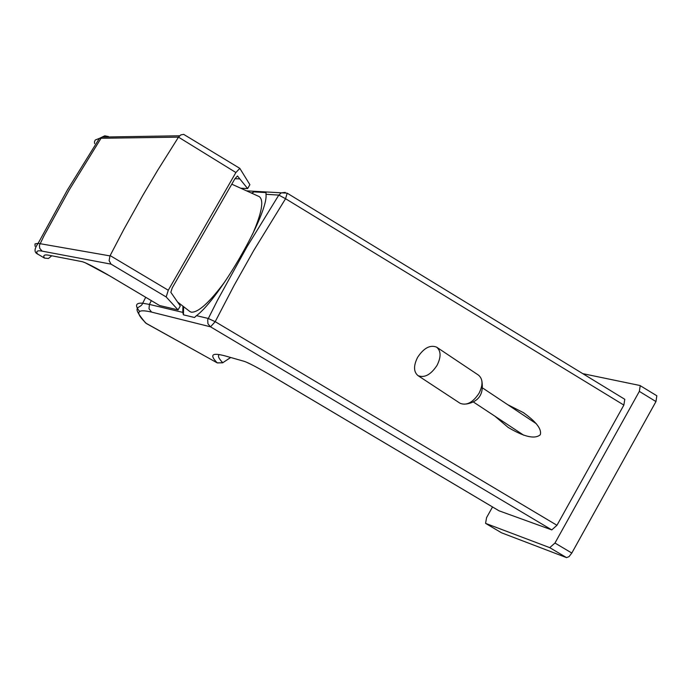 <?xml version="1.0" encoding="UTF-8"?>
<svg xmlns="http://www.w3.org/2000/svg" width="692" height="692" viewBox="0 0 692 692"><rect width="100%" height="100%" fill="white"/><g stroke="black" fill="none" stroke-linecap="round" stroke-linejoin="round"><path stroke-width="1.04" d="M492.531 506.959L486.588 517.59L485.559 523.351L501.337 532.684M501.553 532.814L566.566 557.631L569.023 556.636L571.808 553.038L655.964 401.568L656.838 395.781L639.979 385.513L582.768 373.645M485.663 523.403L549.751 547.649L554.967 543.03L639.339 391.387L640.247 385.617M251.473 193.085L253.929 191.892L266.048 192.601L265.996 194.305C268.6 213.3 219.987 298.269 196.476 315.656L208.18 318.45L215.203 321.676L556.956 525.28L551.775 529.899L499.062 510.817M556.956 525.28L623.864 405.079L624.789 399.301L287.197 193.18L285.554 198.716L278.807 195.092L281.324 192.852L285.26 192.411M507.72 404.69L523.316 412.588C536.309 421.835 541.957 429.239 540.262 434.784C534.838 439.377 524.121 436.92 508.118 427.405L494.936 416.212M623.864 405.079L285.554 198.716L253.852 250.296L233.991 285.632L215.203 321.676L210.524 326.823L551.775 529.899M217.383 362.954L217.253 362.885C209.192 354.589 211.994 352.315 225.661 356.06L244.293 361.362C248.272 362.643 257.848 367.712 273.011 376.543L272.83 376.439M230.635 357.479L222.755 362.738L230.73 357.505M183.631 306.703L183.441 314.825L194.487 317.498L196.476 315.656M253.929 191.892L251.923 193.293M225.082 281.454C209.494 302.49 198.197 312.732 191.2 312.17L189.565 311.296M258.912 196.459L259.232 196.597C264.119 200.161 261.887 212.695 252.563 234.199M183.441 314.825L182.775 312.377L182.93 306.167M145.035 322.394L146.609 323.64M139.611 311.4C134.689 305.414 135.719 302.681 142.682 303.217L149.42 304.411L148.996 308.718L151.583 312.101C136.445 308.546 134.741 312.369 146.47 323.571L217.245 362.876L222.763 362.738C218.542 358.318 217.435 355.602 219.45 354.589M244.293 361.362L246.153 362.054M35.067 246.283L34.981 243.895L38.147 243.35C34.661 248.194 34.116 251.533 36.529 253.376L44.504 258.099C42.774 255.305 44.297 254.362 49.089 255.262L82.391 261.714C86.846 263.116 95.963 267.839 109.725 275.892L159.584 305.527L178.043 309.895L166.175 296.954L168.277 290.242L235.885 172.524L239.821 168.364L249.881 184.669L247.632 188.587L240.695 188.207M237.477 176.002L234.865 178.821L172.256 287.837L170.829 292.327L180.309 305.942L178.043 309.895M237.494 176.01L247.632 188.587M94.605 143.599L94.458 141.825L95.254 140.009L99.406 138.365L67.401 189.954L38.147 243.35L109.976 255.893L109.111 260.625L111.04 264.136L166.175 296.954M44.504 258.099L48.44 258.497L51.459 256.014M82.391 261.714L84.632 262.484M37.576 254.163C35.733 251.248 37.238 250.236 42.117 251.127L39.773 248.385L39.418 245.349L43.994 235.834L69.183 190.006L101.041 138.27L178.501 137.146L180.88 134.862L183.691 134.378L239.795 168.346M178.501 137.146L235.885 172.524M109.976 255.893L123.747 229.571L142.76 195.464L157.646 170.327L178.32 137.431M239.441 178.899L234.925 178.709M459.825 403.116L460.068 403.272C466.581 405.858 472.913 402.519 479.046 393.264C483.163 384.925 482.955 378.87 478.44 375.099L436.877 347.323M417.596 357.366C413.401 365.783 413.548 371.881 418.029 375.644C424.49 378.161 430.822 374.744 437.024 365.385C441.211 356.96 441.072 350.879 436.609 347.142C430.13 344.607 423.789 348.015 417.596 357.366M639.339 391.387L655.964 401.568M554.967 543.03L571.808 553.038M549.751 547.649L566.566 557.631M287.024 193.137L246.516 190.845M151.583 312.101L210.524 326.823L207.946 323.787L207.695 319.739L217.478 300.285L246.975 246.836L278.807 195.092L265.996 194.305M273.011 376.543L499.295 510.964M182.775 312.377L149.42 304.411L151.332 300.639M225.661 356.06L228.343 356.821M42.117 251.127L111.04 264.136M108.514 136.54L104.743 135.822L99.406 138.365L101.041 138.27L102.105 137.068L179.609 135.779M49.089 255.262L52.739 255.971M168.277 290.242L110.14 255.582M485.559 523.351L501.449 532.762M246.473 362.193L246.525 362.245C249.155 363.551 253.376 365.03 272.916 376.509L499.174 510.904M222.815 362.79L217.314 362.928L145.77 323.103C129.525 303.944 140.493 309.722 142.682 303.217L145.709 297.292M177.844 302.222L190.118 311.72M231.785 184.176L259.232 196.597M523.316 412.588L524.043 413.063M85.09 262.675L109.656 275.866L159.506 305.492M483.068 388.281L536.352 423.755M473.778 402.251L523.697 435.199M460.068 403.272L418.029 375.644M481.874 380.911C483.967 394.007 478.829 401.706 466.477 404.016"/></g></svg>
